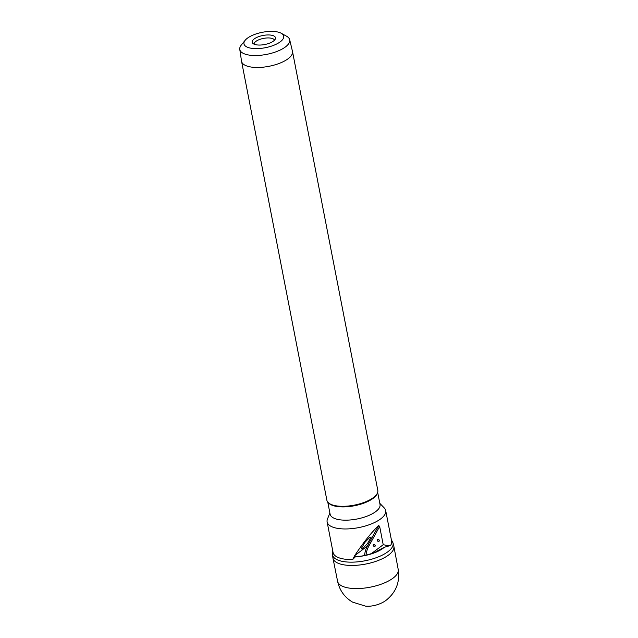 <?xml version="1.0" encoding="UTF-8"?>
<svg xmlns="http://www.w3.org/2000/svg" width="638" height="638" viewBox="0 0 638 638"><rect width="100%" height="100%" fill="white"/><g stroke="black" fill="none" stroke-linecap="round" stroke-linejoin="round"><path stroke-width="0.96" d="M388.741 554.908A31.023 12.042 169 0 1 355.629 565.34A31.023 12.042 169 0 1 332.956 558.186A31.023 12.042 169 0 1 332.908 557.899L332.462 554.645A30.839 11.97 169 0 0 354.696 562.07A30.839 11.97 169 0 0 387.968 551.679A30.839 11.97 169 0 0 393 542.882L393.805 546.064A31.023 12.042 169 0 1 393.869 546.343A31.023 12.042 169 0 1 388.741 554.908M379.785 503.302L384.275 507.968A29.826 11.572 169 0 1 385.695 510.56A29.826 11.572 169 0 1 380.774 518.822A29.826 11.572 169 0 1 348.898 528.854A29.826 11.572 169 0 1 327.127 521.948L333.076 552.54A29.826 11.572 -11 0 0 352.647 559.542L355.358 556.83L356.841 556.511C364.657 556.408 376.197 552.229 377.233 550.993L384.347 547.26A25.863 10.033 169 0 1 383.294 548.114A25.863 10.033 169 0 1 355.358 556.83M327.127 521.948A29.826 11.572 169 0 1 327.469 519.013L329.886 513M352.647 559.542L354.696 555.65C363.269 542.611 371.276 532.578 378.709 525.537L379.666 526.462L383.215 544.732L371.284 553.68M390.017 545.315L390.424 545.697L390.312 545.099L389.347 545.833L383.215 544.732M377.664 492.376L380.025 504.491A25.416 9.865 169 0 1 375.83 511.532A25.416 9.865 169 0 1 348.667 520.082A25.416 9.865 169 0 1 330.117 514.196L327.765 502.082M281.222 33.256L286.59 36.222A25.416 9.865 169 0 1 289.668 39.684L292.459 51.319A25.943 10.064 169 0 1 292.491 51.479L377.792 490.311A25.943 10.064 169 0 1 377.497 492.863L377.154 493.724A25.416 9.865 169 0 1 373.246 498.262A25.416 9.865 169 0 1 349.098 506.564A25.416 9.865 169 0 1 328.745 503.135L328.099 502.465A25.943 10.064 169 0 1 326.871 500.216L241.571 61.384A25.943 10.064 169 0 1 241.539 61.216L239.768 49.381A25.416 9.865 169 0 1 241.324 45.019L245.191 40.258A20.233 7.847 169 0 1 247.313 38.264A20.233 7.847 169 0 1 281.222 33.256A20.233 7.847 169 0 1 280.361 41.741A20.233 7.847 169 0 1 254.714 48.592A20.233 7.847 169 0 1 245.191 40.258M377.497 492.863A25.943 10.064 169 0 1 373.517 497.496A25.943 10.064 169 0 1 348.874 505.966A25.943 10.064 169 0 1 328.099 502.465M292.491 51.479A25.943 10.064 169 0 1 288.216 58.664A25.943 10.064 169 0 1 260.503 67.389A25.943 10.064 169 0 1 241.571 61.384M289.668 39.684A25.416 9.865 169 0 1 285.505 46.885A25.416 9.865 169 0 1 258.151 55.442A25.416 9.865 169 0 1 239.768 49.381M390.424 545.697A29.826 11.572 -11 0 0 391.636 541.16L385.695 510.56M389.347 545.833L384.347 547.26M254.139 38.982A11.875 4.61 169 0 1 268.191 34.946A11.875 4.61 169 0 1 275.353 38.902A11.875 4.61 169 0 1 273.535 41.023A11.875 4.61 169 0 1 262.258 44.899A11.875 4.61 169 0 1 252.744 43.296A11.875 4.61 169 0 1 254.139 38.982M254.091 44.181A10.375 4.027 169 0 1 255.822 41.454A10.375 4.027 169 0 1 266.724 37.977A10.375 4.027 169 0 1 274.444 40.226M369.561 537.499L364.721 542.587L361.108 549.023L362.711 548.56L367.552 543.464L371.156 537.036L369.561 537.499M379.259 540.442A1.3 0.941 -127.2 0 0 377.138 540.219A1.3 0.941 -127.2 0 0 379.259 540.442M375.264 545.538A1.3 0.941 -127.2 0 0 373.15 545.315A1.3 0.941 -127.2 0 0 375.264 545.538M378.557 539.876L378.98 539.915L378.557 539.876M374.57 544.972L374.992 545.011L374.57 544.972M337.606 581.346C339.615 590.445 344.608 597.375 352.599 602.128L365.399 606.1C373.94 607.025 382.816 603.085 386.532 599.935C396.142 592.064 400.042 581.944 398.232 569.559A30.879 11.986 169 0 1 393.128 578.084A30.879 11.986 169 0 1 360.175 588.467A30.879 11.986 169 0 1 337.606 581.346L332.956 558.186M354.696 555.65L367.416 545.992L378.709 525.537M364.545 555.491A36.318 26.278 52.8 0 1 367.416 545.992A1.037 0.678 28.9 0 1 368.764 546.208A35.273 25.528 -127.2 0 0 366.005 555.172M379.666 526.462L368.764 546.208M332.781 551.033L332.462 554.645M391.349 539.644L393 542.882M398.232 569.559L393.869 546.343"/></g></svg>
